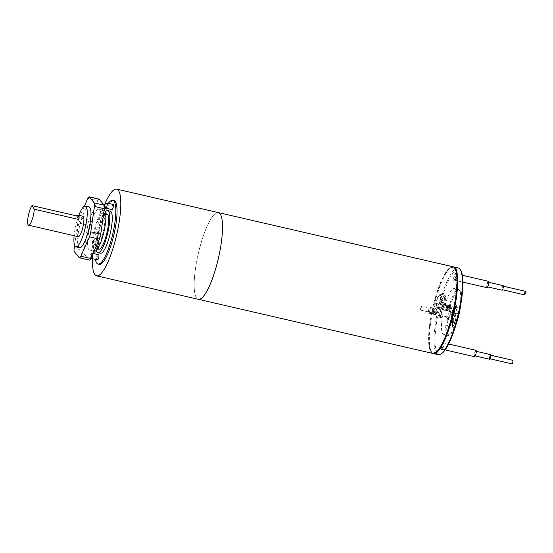 <?xml version="1.0" encoding="UTF-8"?>
<svg xmlns="http://www.w3.org/2000/svg" width="553" height="553" viewBox="0 0 553 553"><rect width="100%" height="100%" fill="white"/><g stroke="black" fill="none" stroke-linecap="round" stroke-linejoin="round"><path stroke-width="0.41" stroke-dasharray="2.77 2.07" d="M113.234 204.499A2.62 0.608 -77 0 0 112.052 206.912A2.62 0.608 -77 0 0 112.059 209.601M108.326 203.366A32.717 7.583 -77 0 0 105.554 208.059M104.372 210.582A32.717 7.583 -77 0 0 99.872 223.267A32.717 7.583 -77 0 0 95.005 251.159M94.964 253.903A32.717 7.583 -77 0 0 95.392 259.378M110.247 211.149A21.595 5.005 -77 0 0 100.515 231.064A21.595 5.005 -77 0 0 100.535 253.226M98.724 254.774A2.62 0.608 -77 0 0 97.694 256.606A2.62 0.608 -77 0 0 97.549 259.875M105.264 212.055A21.595 5.005 -77 0 0 98.033 230.49A21.595 5.005 -77 0 0 96.45 250.226M106.971 214.018A18.062 4.189 -77 0 0 98.828 230.67A18.062 4.189 -77 0 0 98.849 249.209M92.496 258.707A44.496 10.313 103 0 1 99.125 220.343A44.496 10.313 103 0 1 104.289 205.343M113.987 200.594A32.717 7.583 -77 0 0 101.109 223.55A32.717 7.583 -77 0 0 99.27 264.355M222.527 227.297A44.489 10.313 -77 0 0 218.352 212.601A44.496 10.313 -77 0 0 198.299 253.633A44.496 10.313 -77 0 0 198.34 299.304A44.489 10.313 -77 0 0 208.529 287.926M102.236 235.682A18.062 4.189 -77 0 0 103.252 213.161A18.062 4.189 -77 0 0 95.109 229.813A18.062 4.189 -77 0 0 95.123 248.352A18.062 4.189 -77 0 0 102.236 235.682M104.13 210.43A20.938 4.853 -77 0 0 103.895 210.354A20.938 4.853 -77 0 0 95.655 225.043A20.938 4.853 -77 0 0 94.48 251.159M90.692 223.903A20.938 4.853 103 0 1 98.939 209.207A20.938 4.853 103 0 1 98.952 230.705A20.938 4.853 103 0 1 89.517 250.011A20.938 4.853 103 0 1 90.692 223.903M89.399 260.097A5.233 1.217 103 0 1 89.213 259.972L84.229 253.972A5.233 1.217 103 0 1 84.077 250.481L87.727 225.099A5.233 1.217 103 0 1 89.095 220.122L97.729 200.732A5.233 1.217 103 0 1 99.049 199.121M74.565 245.332L77.8 222.804L87.727 225.099M89.095 220.122L79.169 217.827L84.346 206.2M79.591 247.723A20.938 4.853 103 0 1 80.773 221.608A20.938 4.853 103 0 1 89.012 206.919M79.169 217.827A5.233 1.217 -77 0 0 77.8 222.804M82.936 216.258A10.472 2.426 -77 0 0 81.657 217.053A10.472 2.426 -77 0 0 77.745 228.223A10.472 2.426 -77 0 0 78.229 236.663M78.844 215.311A20.938 4.853 -77 0 0 77.047 220.751A20.938 4.853 -77 0 0 74.13 235.716M218.352 212.601A44.489 10.313 -77 0 0 198.299 253.633A44.489 10.313 -77 0 0 198.34 299.297A44.489 10.313 -77 0 0 215.85 268.081A44.489 10.313 -77 0 0 218.352 212.601A44.496 10.313 -77 0 0 198.299 253.633A44.496 10.313 -77 0 0 198.34 299.304L198.34 299.297A44.489 10.313 -77 0 1 198.299 253.633A44.489 10.313 -77 0 1 218.352 212.601L218.352 212.601M420.826 307.862A1.832 0.422 103 0 1 421.545 306.576A1.832 0.422 103 0 1 421.441 308.857A1.832 0.422 103 0 1 420.722 310.143A1.832 0.422 103 0 1 420.826 307.862M434.976 305.394A1.832 0.422 103 0 1 434.257 306.68A1.832 0.422 103 0 1 434.257 304.8A1.832 0.422 103 0 1 435.08 303.113A1.832 0.422 103 0 1 434.976 305.394M512.05 363.881A1.832 0.422 103 0 1 512.05 362.001A1.832 0.422 103 0 1 512.873 360.314M524.527 294.86A1.832 0.422 103 0 1 524.631 292.578A1.832 0.422 103 0 1 525.35 291.293M490.442 357.445A1.832 0.422 103 0 1 489.723 358.731A1.832 0.422 103 0 1 489.723 356.851A1.832 0.422 103 0 1 490.546 355.157A1.832 0.422 103 0 1 490.442 357.445M502.304 287.422A1.832 0.422 103 0 1 503.023 286.136A1.832 0.422 103 0 1 503.023 288.016A1.832 0.422 103 0 1 502.2 289.71A1.832 0.422 103 0 1 502.304 287.422M436.573 312.355A1.832 0.422 -77 0 0 436.676 310.067A1.832 0.422 -77 0 0 435.854 311.761A1.832 0.422 -77 0 0 435.854 313.641A1.832 0.422 -77 0 0 436.573 312.355M449.492 307.89A1.832 0.422 -77 0 0 449.389 310.178A1.832 0.422 -77 0 0 450.218 308.484A1.832 0.422 -77 0 0 450.211 306.604A1.832 0.422 -77 0 0 449.492 307.89M489.605 359.236A2.357 0.546 103 0 1 489.737 356.298A2.357 0.546 103 0 1 490.663 354.646M502.083 290.214A2.357 0.546 103 0 1 502.214 287.277A2.357 0.546 103 0 1 503.14 285.625M436.711 312.569A2.62 0.608 103 0 1 435.681 314.401A2.62 0.608 103 0 1 435.674 311.719A2.62 0.608 103 0 1 436.856 309.3A2.62 0.608 103 0 1 436.711 312.569M449.361 307.675A2.62 0.608 103 0 1 450.391 305.837A2.62 0.608 103 0 1 450.391 308.526A2.62 0.608 103 0 1 449.216 310.938A2.62 0.608 103 0 1 449.361 307.675M474.854 352.862A2.357 0.546 103 0 1 475.78 351.21A2.357 0.546 103 0 1 475.78 353.63A2.357 0.546 103 0 1 474.723 355.8A2.357 0.546 103 0 1 474.854 352.862M488.119 285.127A2.357 0.546 103 0 1 487.193 286.779A2.357 0.546 103 0 1 487.193 284.366A2.357 0.546 103 0 1 488.258 282.189A2.357 0.546 103 0 1 488.119 285.127M452.879 319.834A5.495 1.272 -77 0 0 452.796 325.966A5.495 1.272 -77 0 0 454.704 322.848L453.149 319.959L451.345 319.447L453.218 322.537L454.884 322.828A5.24 1.217 103 0 1 452.81 325.558A5.24 1.217 103 0 1 453.149 319.959M451.773 317.975L453.578 318.493L455.313 321.355L453.647 321.065L451.773 317.975A5.641 1.306 -77 0 0 451.345 319.447M441.398 301.288A5.495 1.272 -77 0 0 441.315 307.413A5.495 1.272 -77 0 0 443.223 304.288L441.667 301.413L439.863 300.901L441.736 303.977L443.409 304.268A5.24 1.217 103 0 1 441.335 307.005A5.24 1.217 103 0 1 441.667 301.413M440.292 299.429L442.096 299.94L443.831 302.795L442.165 302.505L440.292 299.429A5.641 1.306 -77 0 0 439.863 300.901M433.656 310.641A2.62 0.608 -77 0 0 433.262 313.143A2.62 0.608 -77 0 0 433.504 313.904A2.62 0.608 -77 0 0 434.534 312.065A2.62 0.608 -77 0 0 434.686 308.802A2.62 0.608 -77 0 0 434.133 309.376A2.62 0.608 -77 0 0 433.656 310.641M448.068 308.602A2.62 0.608 -77 0 0 448.22 305.339A2.62 0.608 -77 0 0 447.667 305.913A2.62 0.608 -77 0 0 447.19 307.171A2.62 0.608 -77 0 0 446.796 309.68A2.62 0.608 -77 0 0 447.038 310.44A2.62 0.608 -77 0 0 448.068 308.602M475.988 350.319A3.27 0.76 -77 0 0 474.695 352.614A3.27 0.76 -77 0 0 474.515 356.699M488.458 281.297A3.27 0.76 -77 0 0 487.172 283.592A3.27 0.76 -77 0 0 486.993 287.671M453.218 322.537A5.641 1.306 -77 0 0 453.647 321.065M453.578 318.493A5.24 1.217 103 0 1 455.651 315.756A5.24 1.217 103 0 1 455.313 321.355L455.133 321.376A5.495 1.272 -77 0 0 455.271 315.258A5.495 1.272 -77 0 0 453.308 318.362M441.736 303.977A5.641 1.306 -77 0 0 442.165 302.505M442.096 299.94A5.24 1.217 103 0 1 444.17 297.203A5.24 1.217 103 0 1 443.831 302.795L443.651 302.816A5.495 1.272 -77 0 0 443.789 296.705A5.495 1.272 -77 0 0 441.826 299.816M434.665 312.189A3.007 0.698 103 0 1 433.483 314.298A3.007 0.698 103 0 1 433.476 311.208A3.007 0.698 103 0 1 434.838 308.436A3.007 0.698 103 0 1 434.665 312.189M448.2 308.726A3.007 0.698 103 0 1 447.018 310.834A3.007 0.698 103 0 1 447.011 307.745A3.007 0.698 103 0 1 448.372 304.973A3.007 0.698 103 0 1 448.2 308.726M450.889 310.102A7.853 1.818 -77 0 0 450.446 319.89A7.853 1.818 -77 0 0 453.985 312.652A7.853 1.818 -77 0 0 453.978 304.592A7.853 1.818 -77 0 0 450.889 310.102M450.522 322.005A5.889 1.362 103 0 1 448.469 325.371A5.889 1.362 103 0 1 448.78 317.996A5.889 1.362 103 0 1 451.117 313.897A5.889 1.362 103 0 1 450.522 322.005M439.041 303.445A5.889 1.362 103 0 1 436.988 306.818A5.889 1.362 103 0 1 437.299 299.45A5.889 1.362 103 0 1 439.635 295.343A5.889 1.362 103 0 1 439.041 303.445M441.239 313.703A3.007 0.698 -77 0 0 441.412 309.95A3.007 0.698 -77 0 0 440.05 312.728A3.007 0.698 -77 0 0 440.057 315.818A3.007 0.698 -77 0 0 441.239 313.703M454.773 310.24A3.007 0.698 -77 0 0 454.946 306.486A3.007 0.698 -77 0 0 453.584 309.265A3.007 0.698 -77 0 0 453.591 312.355A3.007 0.698 -77 0 0 454.773 310.24M452.624 310.503A7.853 1.818 -77 0 0 452.181 320.291A7.853 1.818 -77 0 0 455.72 313.053A7.853 1.818 -77 0 0 455.713 304.986A7.853 1.818 -77 0 0 452.624 310.503M441.702 345.003A3.27 0.76 -77 0 0 441.515 349.081A3.27 0.76 -77 0 0 442.994 346.06A3.27 0.76 -77 0 0 442.988 342.701A3.27 0.76 -77 0 0 441.702 345.003M454.179 275.975A3.27 0.76 -77 0 0 453.992 280.06A3.27 0.76 -77 0 0 455.472 277.039A3.27 0.76 -77 0 0 455.465 273.68A3.27 0.76 -77 0 0 454.179 275.975M450.978 321.59A7.196 1.666 103 0 1 448.151 326.643A7.196 1.666 103 0 1 448.144 319.254A7.196 1.666 103 0 1 451.386 312.611A7.196 1.666 103 0 1 450.978 321.59M437.07 299.111A7.196 1.666 103 0 1 439.905 294.058A7.196 1.666 103 0 1 439.911 301.447A7.196 1.666 103 0 1 436.67 308.09A7.196 1.666 103 0 1 437.07 299.111M441.508 314.132A4.583 1.065 103 0 1 439.704 317.346A4.583 1.065 103 0 1 439.697 312.645A4.583 1.065 103 0 1 441.764 308.422A4.583 1.065 103 0 1 442.193 309.867A4.583 1.065 103 0 1 441.508 314.132M455.043 310.668A4.583 1.065 103 0 1 453.239 313.883A4.583 1.065 103 0 1 453.536 308.035A4.583 1.065 103 0 1 455.299 304.959A4.583 1.065 103 0 1 455.043 310.668M459.985 309.521L459.64 308.18A23.558 5.461 -77 0 0 459.619 290.47A23.558 5.461 -77 0 0 458.506 289.516A23.558 5.461 -77 0 0 447.895 311.187L448.587 312.438A22.77 5.281 103 0 1 460.151 291.376A22.77 5.281 103 0 1 460.76 304.468M456.488 322.966A22.77 5.281 103 0 1 450.204 334.475A22.77 5.281 103 0 1 447.916 315.756A4.583 1.065 -77 0 0 448.587 312.438M447.916 315.756L446.776 316.758A23.558 5.461 -77 0 0 447.909 335.422A23.558 5.461 -77 0 0 449.326 335.056A23.558 5.461 -77 0 0 458.513 313.751L459.315 312.839M442.87 346.89A3.664 0.85 103 0 1 441.259 349.316A3.664 0.85 103 0 1 441.425 345.701A3.664 0.85 103 0 1 442.856 342.376A3.664 0.85 103 0 1 442.87 346.89M455.347 277.869A3.664 0.85 103 0 1 453.73 280.295A3.664 0.85 103 0 1 453.902 276.68A3.664 0.85 103 0 1 455.333 273.355A3.664 0.85 103 0 1 455.347 277.869M455.942 322.738A7.196 1.666 103 0 1 453.107 327.784A7.196 1.666 103 0 1 453.101 320.394A7.196 1.666 103 0 1 456.349 313.758A7.196 1.666 103 0 1 455.942 322.738M442.034 300.258A7.196 1.666 103 0 1 444.868 295.205A7.196 1.666 103 0 1 444.875 302.595A7.196 1.666 103 0 1 441.626 309.231A7.196 1.666 103 0 1 442.034 300.258M446.776 316.758L442.559 315.784A4.583 1.065 103 0 1 441.19 317.692A4.583 1.065 103 0 1 441.183 312.991A4.583 1.065 103 0 1 443.25 308.768A4.583 1.065 103 0 1 443.679 310.212L447.895 311.187M459.64 308.18L455.416 307.205A4.583 1.065 103 0 1 456.785 305.297A4.583 1.065 103 0 1 456.792 310.005A4.583 1.065 103 0 1 454.725 314.228A4.583 1.065 103 0 1 454.296 312.777L458.513 313.751M443.679 310.212A23.558 5.461 103 0 1 454.29 288.542A23.558 5.461 103 0 1 455.416 307.205M454.296 312.777A23.558 5.461 103 0 1 443.693 334.447A23.558 5.461 103 0 1 442.559 315.784M443.458 347.146A4.189 0.968 -77 0 0 443.437 341.989A4.189 0.968 -77 0 0 441.806 345.791A4.189 0.968 -77 0 0 441.612 349.918A4.189 0.968 -77 0 0 443.458 347.146M455.935 278.124A4.189 0.968 -77 0 0 455.914 272.968A4.189 0.968 -77 0 0 454.283 276.77A4.189 0.968 -77 0 0 454.089 280.896A4.189 0.968 -77 0 0 455.935 278.124M441.792 353.402A43.708 10.134 103 0 1 439.117 309.217A43.708 10.134 103 0 1 460.891 270.673M458.25 267.97A44.496 10.313 -77 0 0 438.197 309.003A44.496 10.313 -77 0 0 438.239 354.68M433.158 353.478A44.496 10.313 103 0 1 431.416 351.791A44.496 10.313 103 0 1 433.483 307.917A44.496 10.313 103 0 1 450.854 267.576A44.496 10.313 103 0 1 453.156 266.822M435.411 298.15A43.708 10.134 103 0 1 449.983 268.157A43.708 10.134 103 0 1 450.163 321.977A43.708 10.134 103 0 1 430.884 350.885A43.708 10.134 103 0 1 435.411 298.15M432.778 353.422A44.496 10.313 103 0 1 432.736 307.745A44.496 10.313 103 0 1 452.796 266.712M429.826 311.069A3.007 0.698 103 0 1 428.644 313.185A3.007 0.698 103 0 1 428.644 310.095A3.007 0.698 103 0 1 429.999 307.316A3.007 0.698 103 0 1 429.826 311.069M433.918 312.016A3.007 0.698 -77 0 0 434.091 308.263A3.007 0.698 -77 0 0 432.736 311.035A3.007 0.698 -77 0 0 432.736 314.125A3.007 0.698 -77 0 0 433.918 312.016M429.764 310.966A2.62 0.608 -77 0 0 429.909 307.703A2.62 0.608 -77 0 0 428.727 310.115A2.62 0.608 -77 0 0 428.734 312.798A2.62 0.608 -77 0 0 429.764 310.966M442.345 305.968A3.007 0.698 103 0 1 443.534 303.853A3.007 0.698 103 0 1 443.361 307.606A3.007 0.698 103 0 1 442.179 309.721A3.007 0.698 103 0 1 442.345 305.968M447.453 308.553A3.007 0.698 -77 0 0 447.626 304.8A3.007 0.698 -77 0 0 446.444 306.908A3.007 0.698 -77 0 0 446.271 310.662A3.007 0.698 -77 0 0 447.453 308.553M443.299 307.503A2.62 0.608 -77 0 0 443.444 304.233A2.62 0.608 -77 0 0 442.414 306.072A2.62 0.608 -77 0 0 442.269 309.334A2.62 0.608 -77 0 0 443.299 307.503M105.851 208.17A2.62 0.608 103 0 1 105.851 205.481A2.62 0.608 103 0 1 107.033 203.069M92.973 253.447L92.524 253.343C90.25 253.025 89.178 257.809 91.342 258.438A2.62 0.608 103 0 1 91.494 255.175A2.62 0.608 103 0 1 92.524 253.343A2.62 0.608 103 0 1 92.759 253.924M74.302 251.677L84.229 253.972M89.213 259.972L79.293 257.684M84.077 250.481L74.157 248.193M87.803 198.444L97.729 200.732M433.483 311.823A2.62 0.608 103 0 1 432.453 313.662A2.62 0.608 103 0 1 432.453 310.973A2.62 0.608 103 0 1 433.628 308.56A2.62 0.608 103 0 1 433.483 311.823M446.133 306.929A2.62 0.608 103 0 1 447.163 305.097A2.62 0.608 103 0 1 447.17 307.779A2.62 0.608 103 0 1 445.988 310.192A2.62 0.608 103 0 1 446.133 306.929M95.123 248.352L97.522 248.905M103.252 213.161L105.644 213.707M89.517 250.011L94.038 251.055M98.939 209.207L103.895 210.354M420.722 310.143L435.854 313.641M421.545 306.576L436.676 310.067M434.257 306.68L449.389 310.178M435.08 303.113L450.211 306.604M476.292 351.328L475.78 351.21M475.234 355.925L474.723 355.8M488.769 282.306L488.258 282.189M487.711 286.896L487.193 286.779M433.504 313.904L435.681 314.401M434.686 308.802L436.856 309.3M447.038 310.44L449.216 310.938M448.22 305.339L450.391 305.837M454.891 322.841C452.693 327.881 453.266 325.212 452.796 325.966L448.469 325.371M455.319 321.369C456.045 316.489 456.025 314.45 455.271 315.258L451.117 313.897M443.409 304.281C441.218 309.327 441.785 306.659 441.315 307.413L436.988 306.818M443.838 302.809C444.564 297.922 444.543 295.89 443.789 296.705L439.635 295.343M434.133 309.376L433.262 313.143M447.667 305.913L446.796 309.68M441.515 349.081L445.13 349.911M442.988 342.701L448.628 344.007M453.992 280.06L462.916 282.12M455.465 273.68L462.356 275.276M433.483 314.298L440.057 315.818M434.838 308.436L441.412 309.95M447.018 310.834L453.591 312.355M448.372 304.973L454.946 306.486M455.713 304.986L453.978 304.592M452.181 320.291L450.446 319.89M460.151 291.376L459.619 290.47M450.204 334.475L449.326 335.056M448.151 326.643L453.107 327.784M451.386 312.611L456.349 313.758M436.67 308.09L441.626 309.231M439.905 294.058L444.868 295.205M443.25 308.768L441.764 308.422M441.19 317.692L439.704 317.346M458.506 289.516L454.29 288.542M456.785 305.297L455.299 304.959M454.725 314.228L453.239 313.883M447.909 335.422L443.693 334.447M441.259 349.316L441.612 349.918M442.856 342.376L443.437 341.989M453.73 280.295L454.089 280.896M455.333 273.355L455.914 272.968M430.884 350.885L431.416 351.791M449.983 268.157L450.854 267.576M428.644 313.185L432.736 314.125M429.999 307.316L434.091 308.263M428.734 312.798L432.564 313.724L433.096 309.825L433.759 308.546L429.909 307.703M442.179 309.721L446.271 310.662M443.534 303.853L447.626 304.8M443.444 304.233L447.294 305.083L446.444 306.936L446.098 310.261L442.269 309.334"/><path stroke-width="0.83" d="M113.088 207.762A2.62 0.608 -77 0 0 113.234 204.499L107.033 203.069A2.62 0.608 103 0 1 106.888 206.331A2.62 0.608 103 0 1 105.851 208.17L112.059 209.601A2.62 0.608 -77 0 0 113.088 207.762M95.392 259.378A32.717 7.583 -77 0 0 98.033 264.064A32.717 7.583 -77 0 0 110.911 241.108A32.717 7.583 -77 0 0 112.75 200.31A32.717 7.583 -77 0 0 108.326 203.366M105.554 208.059A32.717 7.583 -77 0 0 104.372 210.582M95.005 251.159A32.717 7.583 -77 0 0 94.964 253.903M96.45 250.226A21.595 5.005 -77 0 0 98.054 252.652L100.535 253.226A21.595 5.005 -77 0 0 109.031 238.073A21.595 5.005 -77 0 0 110.247 211.149L107.766 210.575A21.595 5.005 -77 0 0 105.264 212.055M92.759 253.924A2.62 0.608 103 0 1 92.372 256.606A2.62 0.608 103 0 1 91.342 258.438L97.549 259.875A2.62 0.608 -77 0 0 98.724 257.456A2.62 0.608 -77 0 0 98.724 254.774L92.973 253.447M98.054 252.652A21.595 5.005 -77 0 0 106.549 237.5A21.595 5.005 -77 0 0 107.766 210.575M97.522 248.905L98.849 249.209A18.062 4.189 -77 0 0 105.955 236.539A18.062 4.189 -77 0 0 106.971 214.018L105.644 213.707M104.289 205.343A44.496 10.313 103 0 1 116.635 189.119A44.496 10.313 103 0 1 114.139 244.606A44.496 10.313 103 0 1 96.623 275.829A44.496 10.313 103 0 1 92.496 258.707M98.033 264.064L99.27 264.355A32.717 7.583 -77 0 0 114.022 234.182A32.717 7.583 -77 0 0 113.987 200.594L112.75 200.31M208.529 287.926A44.489 10.313 -77 0 0 215.857 268.081A44.496 10.313 -77 0 0 218.352 212.594L452.796 266.712A44.496 10.313 103 0 1 450.294 322.192A44.496 10.313 103 0 1 432.778 353.422L198.34 299.304A44.496 10.313 -77 0 0 215.85 268.081A44.496 10.313 -77 0 0 218.352 212.594L116.635 189.119M94.038 251.055L94.48 251.159A20.938 4.853 -77 0 0 102.72 236.463A20.938 4.853 -77 0 0 104.13 210.43M99.236 199.246L89.316 196.958A5.233 1.217 -77 0 0 89.13 196.833L99.049 199.121A5.233 1.217 103 0 1 99.236 199.246L104.227 205.246A5.233 1.217 103 0 1 104.372 208.737L100.729 234.126A5.233 1.217 103 0 1 99.36 239.096L90.727 258.486A5.233 1.217 103 0 1 89.399 260.097L79.48 257.809A5.233 1.217 -77 0 0 80.807 256.198L90.727 258.486M99.36 239.096L89.441 236.808L80.807 256.198M79.48 257.809A5.233 1.217 -77 0 1 79.293 257.684L74.302 251.677A5.233 1.217 -77 0 1 74.157 248.193L74.565 245.332M84.346 206.2L87.803 198.444A5.233 1.217 -77 0 1 89.13 196.833M89.316 196.958L94.3 202.958L104.227 205.246M104.372 208.737L94.452 206.449L90.803 231.831L100.729 234.126M85.293 206.055L89.012 206.919A20.938 4.853 103 0 1 89.033 228.41A20.938 4.853 103 0 1 79.591 247.723L75.872 246.866A20.938 4.853 -77 0 0 84.111 232.17A20.938 4.853 -77 0 0 85.293 206.055A20.938 4.853 -77 0 0 78.844 215.311M89.441 236.808A5.233 1.217 -77 0 0 90.803 231.831M94.452 206.449A5.233 1.217 -77 0 0 94.3 202.958M78.934 219.52A10.472 2.426 -77 0 0 77.973 215.117A10.472 2.426 -77 0 0 76.701 215.912L78.934 219.52L34.272 209.207L32.039 205.598A10.472 2.426 -77 0 0 28.134 216.776A10.472 2.426 -77 0 0 28.611 225.209A10.472 2.426 -77 0 0 32.046 219.997A10.472 2.426 -77 0 0 34.272 209.207M76.701 215.912L32.039 205.598M28.611 225.209L78.229 236.663A10.472 2.426 -77 0 0 82.349 229.315A10.472 2.426 -77 0 0 82.936 216.258L77.973 215.117M74.13 235.716A20.938 4.853 -77 0 0 75.872 246.866M96.623 275.829L198.34 299.304A44.496 10.313 -77 0 0 215.857 268.081A44.489 10.313 -77 0 0 222.527 227.297M490.884 355.233L512.873 360.314A1.832 0.422 103 0 1 512.769 362.595A1.832 0.422 103 0 1 512.05 363.881L490.055 358.807M503.354 286.212L525.35 291.293A1.832 0.422 103 0 1 525.35 293.173A1.832 0.422 103 0 1 524.527 294.86L502.532 289.786M476.292 351.328L490.663 354.646A2.357 0.546 103 0 1 490.532 357.584A2.357 0.546 103 0 1 489.605 359.236L475.234 355.925M488.769 282.306L503.14 285.625A2.357 0.546 103 0 1 503.009 288.562A2.357 0.546 103 0 1 502.083 290.214L487.711 286.896M445.13 349.911L474.515 356.699A3.27 0.76 -77 0 0 475.988 353.678A3.27 0.76 -77 0 0 475.988 350.319L448.628 344.007M462.916 282.12L486.993 287.671A3.27 0.76 -77 0 0 488.278 285.376A3.27 0.76 -77 0 0 488.458 281.297L462.356 275.276M460.76 304.468A22.77 5.281 103 0 1 459.985 309.521L459.896 309.023M458.513 313.751L459.315 312.839A4.583 1.065 103 0 1 459.985 309.521M459.315 312.839A22.77 5.281 103 0 1 456.488 322.966M460.359 269.767L460.891 270.673A43.708 10.134 103 0 1 456.363 323.415A43.708 10.134 103 0 1 441.792 353.402L440.921 353.982A44.496 10.313 -77 0 0 455.748 323.457A44.496 10.313 -77 0 0 460.359 269.767A44.496 10.313 -77 0 0 458.25 267.97L453.536 266.878A44.496 10.313 103 0 1 451.034 322.364A44.496 10.313 103 0 1 433.524 353.588A44.496 10.313 103 0 1 433.158 353.478M433.524 353.588L438.239 354.68A44.496 10.313 -77 0 0 440.921 353.982M453.156 266.822A44.496 10.313 103 0 1 453.536 266.878M91.342 258.438L90.844 258.216M105.851 208.17C103.688 207.534 104.759 202.751 107.033 203.069"/></g></svg>
